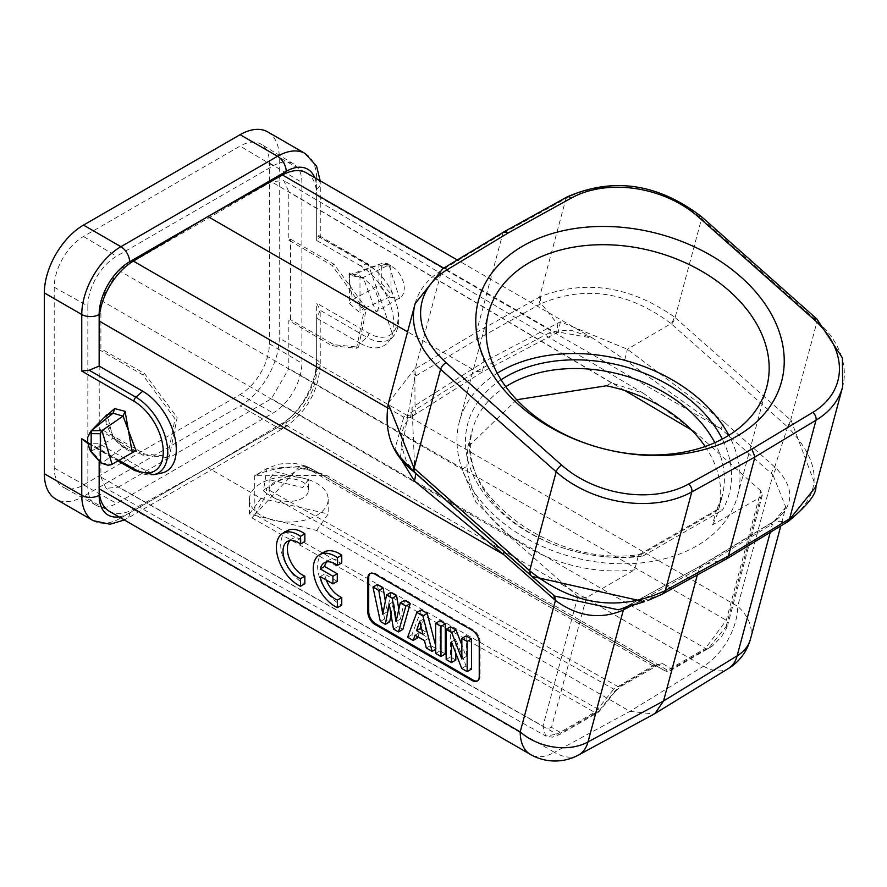 <?xml version="1.0" encoding="UTF-8"?>
<svg xmlns="http://www.w3.org/2000/svg" width="887" height="887" viewBox="0 0 887 887"><rect width="100%" height="100%" fill="white"/><g stroke="black" fill="none" stroke-linecap="round" stroke-linejoin="round"><path stroke-width="0.67" stroke-dasharray="4.43 3.33" d="M86.094 442.502L89.166 443.711L99.156 443.766L142.663 468.879A47.565 27.464 -120 0 0 161.512 473.081M99.156 443.766L99.156 461.783M326.76 561.892A21.488 12.407 60 0 1 328.711 560.251A21.488 12.407 60 0 1 341.761 562.846M323.999 552.135A30.757 17.762 -120 0 0 319.775 578.313A30.757 17.762 -120 0 0 341.761 605.111M326.305 580.043A21.488 12.407 60 0 1 324.62 574.044L337.271 581.351M287.111 530.781A30.757 17.762 -120 0 0 282.875 556.969A30.757 17.762 -120 0 0 304.862 583.757M289.861 540.549A21.488 12.407 60 0 1 291.823 538.908A21.488 12.407 60 0 1 304.862 541.502M477.594 680.784A9.846 5.688 60 0 0 478.049 680.562A9.846 5.688 60 0 0 480.089 676.06L480.089 641.9A9.846 5.688 60 0 0 473.126 629.848L375.689 573.59A9.846 5.688 60 0 0 370.766 573.102L369.901 573.601M440.007 620.767L440.007 650.903L445.318 653.974M417.965 636.866L419.396 632.664L428.842 638.119L430.65 645.503L436.459 648.863L435.661 645.769M421.203 609.912L411.956 634.715L417.589 637.964M391.067 614.702L393.617 601.619L397.853 626.566L402.831 629.448M404.627 600.344L400.392 619.137L398.806 609.347M390.912 592.427L387.153 611.819L385.357 601.142M377.297 584.566L384.692 618.971L389.67 621.842M466.196 635.89L466.196 656.513L461.85 645.148M450.496 626.821L450.496 656.968L455.807 660.028M455.807 653.176L455.807 639.35L466.041 665.937L471.507 669.097M440.007 650.903L435.661 653.42M435.661 649.328L436.459 648.863M430.65 645.503L426.303 648.02M428.842 638.119L424.496 640.636M419.396 632.664L415.049 635.181M411.956 634.715L407.61 637.221M421.824 629.67L426.47 632.353L422.988 634.36M420.926 626.045L423.221 619.248L426.47 632.353M419.751 621.255L423.221 619.248M397.853 626.566L393.506 629.083M396.034 621.643L400.392 619.137M382.796 614.325L387.153 611.819M380.335 621.477L384.692 618.971M389.271 604.136L393.617 601.619M466.041 665.937L461.683 668.443M455.807 639.35L451.461 641.855M450.496 656.968L446.15 659.473M466.196 656.513L461.85 659.03M320.262 576.561L324.62 574.044M109.356 511.322A49.217 28.417 -60 0 0 133.349 509.227L207.913 467.693L282.465 423.132A49.217 28.417 120 0 0 316.659 363.215L316.659 318.189L320.196 310.328L316.659 303.143L316.659 359.723A55.371 31.965 120 0 1 277.509 427.523L120.909 517.941L83.5 496.343A55.371 31.965 -60 0 1 55.814 499.082M306.47 172.898A49.217 28.417 -60 0 1 316.659 195.428L316.659 188.931A43.064 24.858 120 0 0 314.697 177.655M249.447 499.326A39.372 22.729 0 0 0 273.75 520.325A39.372 22.729 0 0 0 316.659 515.402A39.372 22.729 0 0 0 328.19 499.326A39.372 22.729 0 0 0 303.886 478.326A39.372 22.729 0 0 0 260.978 483.26A39.372 22.729 0 0 0 249.447 499.326L249.447 514.005L316.659 530.47L629.958 711.352L654.174 714.002M249.447 514.005L260.978 498.328L207.913 467.693L286.213 422.5A43.064 24.858 120 0 0 316.659 369.768L316.659 363.215L737.707 606.309L772.932 474.867L721.053 428.909L624.836 359.723L592.605 338.102L571.317 330.274L562.957 330.541L554.963 333.734A12.307 7.029 62.2 0 1 549.075 332.98L552.834 331.095L592.605 338.102L457.282 259.969M133.349 509.227L554.397 752.32A49.217 28.417 -60 0 1 530.404 754.416M618.328 609.801L626.854 606.331L624.492 607.872M554.674 596.064L553.244 594.833A12.307 5.023 131.6 0 0 553.244 594.833L414.839 471.962L412.056 407.443L484.058 361.708L482.45 371.93L476.164 371.409L407.577 331.816M726.098 559.187L702.426 564.952L626.854 606.331M647.632 600.599L661.048 594.656A55.127 7.107 -23.5 0 0 661.979 594.135L725.045 559.586L786.215 522.421A55.127 8.216 -25.1 0 0 787.102 521.866C822.959 495.511 823.136 463.879 787.645 426.991A12.307 5 -47.7 0 0 791.16 420.505L815.896 486.619M662.046 594.279A12.307 6.83 61.5 0 1 661.048 594.656L628.007 605.721A12.307 7.074 -118.7 0 0 626.954 606.131A12.307 7.074 -118.7 0 0 625.402 607.595M553.377 594.955A12.307 5.023 131.6 0 0 553.288 594.867L503.018 550.295A12.307 5.023 -48.4 0 1 503.705 551.426M415.881 473.547L414.085 471.951M503.018 550.295L414.883 472.017L406.789 462.404L401.401 445.529L402.177 431.581L404.971 423.908L410.581 417.333L403.729 417.178L394.915 449.21M104.633 417.256L114.645 439.231L125.111 448.545L132.274 452.703M90.662 431.337L91.383 451.028L102.238 462.903L123.105 447.425L135.955 450.585L130.999 450.762L124.879 447.214L110.609 433.499L106.252 423.997L105.697 419.961L107.161 414.495L113.048 438.134L123.105 447.425L124.867 447.214L125.111 448.545M91.173 451.361L113.048 438.134L114.445 438.111M114.456 438.111L114.645 439.231M101.04 462.947L112.095 464.356M316.659 369.768A12.307 7.107 0 0 0 320.262 364.745L320.196 310.328L366.93 337.304L360.155 343.302A47.565 27.464 -120 0 0 388.018 342.315A47.565 27.464 -120 0 0 389.87 303.409A47.565 27.464 -120 0 0 360.155 265.623L366.93 263.816A3.692 2.129 -60 0 1 368.094 263.916A3.692 2.129 -60 0 1 368.859 265.612A41.434 23.927 -120 0 1 398.163 316.36A41.434 23.927 -120 0 1 368.859 333.279L316.659 303.143M267.785 131.941A55.371 31.965 -60 0 1 279.25 157.287L279.25 338.124A55.371 31.965 -60 0 1 240.1 405.924L83.5 496.343M349.545 272.963L349.545 303.62L360.011 312.923L359.978 275.724L349.545 272.963L351.33 274.948M390.823 265.956L381.754 265.878L378.926 264.703L352.605 274.915L348.669 275.014L352.605 299.817L363.171 308.82L389.304 297.167L391.112 294.174L390.823 265.956L390.158 264.858L380.246 263.894L378.926 264.703L378.926 285.015L389.304 297.167L399.538 298.42L388.972 264.903L363.149 277.509L351.352 274.959M381.754 265.878L381.754 283.596L352.605 299.817L349.545 303.62M359.978 275.724L361.475 277.731L348.669 275.003L382.43 263.251L387.686 263.716L396.445 269.648L400.713 275.58L403.507 282.321L404.372 288.009L403.574 293.409L401.744 296.591L376.099 311.947L363.149 277.509L361.475 277.742L364.601 279.172L371.775 285.669L375.778 291.956L378.416 299.107L379.082 304.119L378.416 308.864L376.11 311.936L363.171 308.82L360.011 312.923M316.659 318.189L360.155 343.302M368.859 265.612L316.659 235.465L319.464 235.842L320.196 236.829L316.659 240.51L316.659 195.428L721.053 428.909A12.307 5.023 -48.4 0 1 724.513 422.356L776.114 468.225C794.519 487.673 794.364 505.08 775.648 520.425L702.426 564.952L626.954 606.131L618.239 609.824M316.659 240.51L360.155 265.623M316.659 530.47L328.19 514.005L260.978 498.328M308.51 490.045A19.691 11.365 180 0 0 296.358 479.545A19.691 11.365 180 0 0 274.903 482.007A19.691 11.365 0 0 0 269.138 490.045A19.691 11.365 0 0 0 281.29 500.545A19.691 11.365 0 0 0 302.744 498.084A19.691 11.365 180 0 0 308.51 490.045L308.51 479.501L274.903 471.696L269.138 479.701L302.744 487.495L308.51 479.501M263.395 490.744A4.923 3.36 -49.9 0 1 266.266 488.438L617.54 686.305A6.154 3.548 -120 0 0 620.578 686.593L657.123 665.638L655.271 665.183L664.507 670.539L322.868 475.365C301.247 465.054 278.518 465.176 254.669 475.72L322.868 475.365L305.849 466.052L295.227 463.491L286.656 463.18L278.152 464.3L267.009 468.513L263.395 490.744L266.854 493.749L266.266 488.438L304.064 466.606L310.783 468.391L306.015 466.13A4.923 2.273 110.8 0 0 305.849 466.052A4.923 2.273 110.8 0 0 304.064 466.606L652.899 665.893A6.154 3.548 -120 0 0 655.937 666.17A6.154 3.548 -120 0 0 657.067 664.574L662.534 663.576L671.769 668.931L709.589 647.089A6.154 3.548 60 0 1 708.469 648.696L708.469 648.696A6.154 3.548 60 0 1 705.42 648.408L726.298 620.268L760.824 490.855L762.41 494.935L760.647 497.075L712.427 524.904L716.374 510.535L717.361 509.526L722.395 510.18A135.345 95.696 -165 0 0 722.306 439.054M662.534 663.576L652.899 665.893L613.76 689.155L266.854 493.749L254.913 514.593L254.669 475.72L267.009 468.513L306.015 466.13M325.961 475.066L667.601 670.239A6.154 3.548 -120 0 0 670.65 670.528A6.154 3.548 -120 0 0 671.769 668.931A6.154 5.599 -59.9 0 1 664.507 670.539A6.154 3.581 119.7 0 0 664.518 670.539L322.868 475.365A6.154 3.592 119.9 0 0 325.961 475.066L299.385 466.95L251.853 517.853L254.913 514.593L597.749 709.079A6.154 0.665 -141.2 0 1 599.457 711.152A6.154 0.665 -141.2 0 1 598.858 711.019L614.868 691.095L621.709 684.986L657.067 664.574M118.304 487.118L271.422 398.718L288.818 368.582L288.818 320.54L332.093 345.786L356.574 348.292L364.28 309.585L332.093 265.413L288.818 240.166L288.818 191.769L283.796 180.549L271.422 181.724L118.304 270.136L100.896 300.272L100.896 348.669L144.625 373.649L177.156 417.622L169.362 456.384L144.625 454.011L100.896 429.031L100.896 477.073L106.074 488.382L118.304 487.118L556.87 734.17L594.689 712.339A6.154 3.548 -120 0 0 597.727 712.627A6.154 3.548 -120 0 0 598.858 711.019L561.039 732.862A6.154 3.548 60 0 1 559.908 734.458L559.908 734.458A6.154 3.548 60 0 1 556.87 734.17L545.66 736.01L106.074 488.382M251.853 517.853L594.689 712.339A6.154 3.57 119.6 0 0 597.749 709.079L613.76 689.155L615.467 691.217L620.578 686.593A6.154 3.548 -120 0 0 621.709 684.986M100.896 300.272L511.555 538.176L577.869 596.474L586.396 597.672L634.615 569.831L638.285 556.138L716.108 511.211A129.192 91.35 15 0 0 722.151 496.31A129.192 91.35 15 0 0 714.811 442.691M586.396 597.672L551.514 727.307L561.039 732.862M760.824 490.855L695.197 432.157L691.527 429.984M606.442 385.778L611.476 382.874L643.563 393.362L695.197 432.157M705.176 446.494A129.192 91.35 -165 0 1 718.481 510.014A129.192 91.35 -165 0 1 712.427 524.904M87.846 305.971A40.602 23.439 -60 0 1 116.563 256.243L273.163 165.836A40.602 23.439 -60 0 1 293.708 163.962A40.602 23.439 -60 0 1 301.868 182.412L301.868 363.238A40.602 23.439 -60 0 1 273.163 412.965L116.563 503.372A40.602 23.439 -60 0 1 96.517 505.523A40.602 23.439 -60 0 1 87.846 486.797L87.846 305.971L54.218 287.222A41.423 23.916 120 0 1 83.5 236.485L240.1 146.078L273.163 165.836M100.896 429.031L99.266 429.973L99.156 349.666L100.896 348.669M288.818 240.166L290.559 239.168L290.459 319.597L288.818 320.54M551.514 727.307A6.154 4.346 -164.9 0 1 542.977 726.109L545.66 736.01L552.357 737.197L559.908 734.458L597.727 712.627A6.154 6.154 0 0 0 599.457 711.152L615.467 691.217M634.615 569.831A129.192 91.35 -165 0 1 466.961 466.307L461.927 469.212L475.942 502.186L511.555 538.176M516.678 399.749L467.848 447.07L466.961 466.307M501.066 379.78A135.345 95.696 -165 0 0 487.185 497.629A135.345 95.696 -165 0 0 642.654 556.216L639.815 554.43L638.285 556.138A129.192 91.35 15 0 1 472.571 429.441A129.192 91.35 15 0 1 505.745 386.677M497.252 373.227A143.949 101.794 -165 0 0 459.444 421.414A143.949 101.794 -165 0 0 496.698 517.443A143.949 101.794 15 0 0 639.017 563.123A143.949 101.794 15 0 0 737.54 495.933A143.949 101.794 15 0 0 728.881 435.295M99.156 349.666L142.663 374.78L175.049 418.841L167.355 457.537L169.362 456.384M99.266 429.973L142.763 455.098L167.355 457.537M290.559 239.168L334.055 264.282L366.386 308.377L358.581 347.139L333.955 344.71L290.459 319.597M54.218 287.222L54.218 468.048A41.423 23.916 120 0 0 63.044 487.151A41.423 23.916 120 0 0 83.5 484.956L240.1 394.538A41.423 23.916 120 0 0 269.393 343.812L269.393 162.986A41.423 23.916 120 0 0 261.066 144.171A41.423 23.916 120 0 0 240.1 146.078M368.859 333.279A3.692 2.129 -60 0 1 366.93 337.304A45.004 25.978 -120 0 0 368.305 338.069A45.004 25.978 -120 0 0 393.285 336.361A45.004 25.978 -120 0 0 398.751 318.932A45.004 25.978 -120 0 0 366.93 263.816L320.262 237.394L320.262 183.908A12.307 7.107 0 0 0 316.659 178.886A55.371 31.965 120 0 0 305.195 153.54M750.446 639.139A49.217 34.804 15 0 0 737.707 606.309A49.217 28.417 -60 0 1 703.513 666.226A49.217 28.295 -121.5 0 0 728.648 668.354M697.337 574.942L699.034 568.6L701.373 565.352M631.145 605.799L699.034 568.6L771.224 524.738A12.307 7.14 58.7 0 1 773.386 521.589A12.307 7.14 58.7 0 1 774.617 521.079L787.102 521.866A12.307 7.362 -121.6 0 0 788.388 521.334M775.648 520.425L774.451 520.935L785.793 507.231L780.771 525.969M816.905 319.032A6.154 2.517 -48.4 0 1 817.171 321.127L790.672 420.061L791.149 420.482M503.927 231.862L502.829 233.447L476.33 332.381L476.829 339.488L484.058 361.708L560.396 321.804L627.386 349.245L724.513 422.356M671.636 324.11A12.307 5.023 131.6 0 0 675.096 317.568L790.672 420.061A12.307 5.023 -48.4 0 1 787.212 426.603L671.636 324.11A55.138 49.417 -73.8 0 0 671.038 323.6A12.307 5.056 130.6 0 0 674.419 316.981L675.096 317.568L701.595 218.634A6.154 2.517 131.6 0 0 701.329 216.55M415.127 303.664A98.435 69.596 -165 0 1 441.77 270.236L502.829 233.447L565.995 198.511L539.584 297.067L540.815 296.402C585.941 279.383 630.48 286.246 674.419 316.981M540.815 296.402A12.307 7.052 -117.4 0 0 541.17 303.598A55.127 42.798 93.2 0 0 540.094 304.174L476.829 339.488L415.87 375.9A55.127 41.689 91.8 0 0 414.839 376.531A12.307 7.151 57.4 0 1 414.196 369.513L415.36 368.792L441.77 270.236A6.154 3.592 58.9 0 1 442.868 268.65M624.836 359.723L627.386 349.245L671.038 323.6C628.595 291.734 585.309 285.071 541.17 303.598L556.969 323.278A12.307 7.029 62.2 0 1 554.963 333.734L482.173 372.096M388.606 402.631L414.196 369.513M387.375 407.743L403.729 417.178L407.122 414.939A12.307 7.174 -122.2 0 0 413.53 415.382A12.307 7.174 -122.2 0 0 415.016 405.237L414.839 376.531L400.314 457.26M482.45 371.93L410.581 417.333L412.056 407.443M560.396 321.804L558.289 332.048M558.278 332.06L552.834 331.095L443.755 268.118M787.212 426.603A55.138 49.417 106.2 0 1 787.645 426.991L774.783 466.939A12.307 5.023 131.6 0 0 771.324 473.481M776.114 468.225L772.932 474.867L785.804 507.198M473.126 629.848L472.261 630.347M374.824 574.089L375.689 573.59M479.224 642.41L480.089 641.9M480.089 676.06L479.224 676.559M118.936 516.855A43.064 24.858 120 0 0 129.613 512.919L207.913 467.693M578.468 755.059A49.217 28.528 61.5 0 1 554.397 752.32L629.958 711.352L703.513 666.226L282.465 423.132M530.603 575.286L553.943 595.443M663.032 593.736A12.307 7.074 61.3 0 1 661.979 594.135M786.215 522.421A12.307 7.14 -121.3 0 0 787.434 521.922M549.075 332.98L476.164 371.409L407.122 414.939M87.702 442.192L119.08 460.309M93.224 520.68A55.371 31.965 120 0 0 120.909 517.941A12.307 7.107 60 0 0 127.063 518.551L283.663 428.133A12.307 7.107 60 0 1 277.509 427.523L240.1 405.924M129.613 512.919A12.307 7.107 60 0 1 127.063 518.551L124.38 519.993M286.213 422.5A12.307 7.107 60 0 1 283.663 428.133C306.137 412.932 318.333 391.81 320.262 364.745A12.307 7.107 0 0 0 316.659 359.723L279.25 338.124M316.659 235.465L316.659 178.886L279.25 157.287M381.754 283.596L391.112 294.174M655.271 665.183L310.783 468.391L655.271 665.183M709.589 647.089L726.12 626.499A6.154 4.357 14.9 0 0 727.872 624.359L726.253 628.772L721.619 636.522L712.206 646.179L670.65 670.528A6.154 6.154 0 0 1 664.518 670.539A6.154 3.581 119.7 0 0 667.601 670.239L705.42 648.408L271.422 398.718M762.388 494.935L727.872 624.359A6.154 4.357 14.9 0 0 726.298 620.268L288.818 368.582M726.12 626.499L760.647 497.075M624.803 390.513L288.818 191.769M577.869 596.474L542.977 726.109L100.896 477.073M642.654 556.216L722.395 510.18M118.304 270.136L461.927 469.212M611.476 382.874L271.422 181.724M144.625 373.649L142.663 374.78M142.763 455.098L144.625 454.011M334.055 264.282L332.093 265.413M332.093 345.786L333.955 344.71M83.5 236.485L116.563 256.243M269.393 162.986L301.868 182.412M269.393 343.812L301.868 363.238M240.1 394.538L273.163 412.965M83.5 484.956L116.563 503.372M54.218 468.048L87.846 486.797M316.659 188.931A12.307 7.107 0 0 0 320.262 183.908L320.174 180.815M319.464 235.842L368.094 263.916L393.285 336.361L388.018 342.315M771.224 524.738L772.466 523.962L770.204 532.388M567.148 196.903A6.154 3.504 -118.9 0 0 565.995 198.511A98.435 69.596 -165 0 1 701.595 218.634L817.171 321.127A98.435 69.596 -165 0 1 842.65 386.787M415.87 375.9A12.307 7.24 59.2 0 1 415.36 368.792L476.33 332.381L539.584 297.067A12.307 6.963 -119.2 0 0 540.094 304.174M89.166 443.711L135.899 470.687A45.004 25.978 -120 0 0 137.274 471.452A45.004 25.978 -120 0 0 153.728 474.667M134.724 470.587A3.692 2.129 120 0 0 135.899 470.687L142.663 468.879M478.049 680.562L477.184 681.072M328.711 560.251L324.365 562.768M291.823 538.908L287.466 541.414M328.19 499.326L328.19 514.005M269.138 490.045L269.138 479.701M718.481 510.014L722.151 496.31L716.374 510.535M467.848 447.07L472.571 429.441C450.674 490.145 551.614 568.767 639.815 554.43M737.54 495.933L766.701 387.109M459.444 421.414L488.604 312.59M639.283 554.608L717.361 509.526M643.563 393.362L283.796 180.549M358.581 347.139L356.574 348.292M293.708 163.962L261.066 144.171M96.517 505.523L63.044 487.151M701.207 565.451L774.451 520.924L782.966 513.174L785.793 507.22M87.924 443.555L118.004 460.93"/><path stroke-width="1.33" d="M503.705 551.426A12.307 5.023 -48.4 0 1 503.561 554.475L99.156 321.005L99.156 366.087L142.663 391.2L135.899 397.199A3.692 2.129 120 0 0 133.959 401.223L81.759 371.088L89.166 370.223L135.899 397.199A45.004 25.978 -120 0 1 167.721 452.315A45.004 25.978 -120 0 1 153.728 474.667L161.512 473.081A47.565 27.464 -120 0 0 174.817 437.224A47.565 27.464 -120 0 0 142.663 391.2M99.156 461.783L99.156 488.792L520.214 731.886A49.217 34.804 15 0 0 588.014 741.942A49.217 28.528 61.5 0 1 578.468 755.059A49.217 49.217 0 0 1 530.293 754.349M337.271 573.756L332.924 576.262L332.924 583.868L337.271 581.351L337.271 573.756L324.631 566.46A21.488 12.407 60 0 1 326.76 561.892M337.415 607.617L341.761 605.111L341.761 597.528L337.415 600.044L337.415 607.617A30.757 17.762 60 0 1 313.277 568.722A30.757 17.762 60 0 1 319.653 554.641L323.999 552.135A30.757 17.762 -120 0 1 341.761 555.184L341.761 562.846L337.415 565.363A21.488 12.407 -120 0 0 324.365 562.768A21.488 12.407 -120 0 0 320.285 568.966L332.924 576.262M341.761 597.528A21.488 12.407 60 0 1 326.305 580.043M304.862 533.83A30.757 17.762 -120 0 0 287.111 530.781L282.753 533.298A30.757 17.762 60 0 1 295.759 533.597A30.757 17.762 60 0 1 300.516 536.347L304.862 533.83L304.862 541.502L300.516 544.019L300.516 536.347M289.861 540.549A21.488 12.407 60 0 0 289.772 559.608A21.488 12.407 60 0 0 304.862 576.184L304.862 583.757L300.516 586.274A30.757 17.762 60 0 1 276.389 547.379A30.757 17.762 60 0 1 282.753 533.298M472.261 630.347L374.824 574.089A9.846 5.688 -120 0 0 369.901 573.601A9.846 5.688 -120 0 0 367.861 578.113L367.861 612.263A9.846 5.688 -120 0 0 374.824 624.326L472.261 680.584A9.846 5.688 -120 0 0 477.184 681.072A9.846 5.688 -120 0 0 479.224 676.559L479.224 642.41A9.846 5.688 -120 0 0 472.261 630.347M477.594 680.784A9.846 5.688 60 0 1 473.126 680.074L375.689 623.816A9.846 5.688 60 0 1 368.726 611.764L368.726 577.614A9.846 5.688 60 0 1 370.356 573.39M445.318 653.974L445.318 623.838L440.007 620.767L435.661 623.284L440.972 626.355L440.972 656.491L445.318 653.974M435.661 645.769L427.212 613.383L421.203 609.912L416.857 612.429L422.866 615.9L432.113 651.368L435.661 649.328M432.113 651.368L426.303 648.02L424.496 640.636L415.049 635.181L413.242 640.481L417.589 637.964L417.965 636.866M385.357 601.142L383.129 587.937L378.782 590.443L372.95 587.072L380.335 621.477L385.313 624.359L389.271 604.136L393.506 629.083L398.485 631.954L402.831 629.448L410.226 603.57L404.627 600.344L400.27 602.85L405.869 606.087L410.226 603.57M398.806 609.347L396.611 595.72L390.912 592.427L386.555 594.933L392.265 598.226L396.611 595.72M383.129 587.937L377.297 584.566L372.95 587.072M385.313 624.359L389.67 621.842L391.067 614.702M467.161 641.467L467.161 671.603L471.507 669.097L471.507 638.962L466.196 635.89L461.85 638.396L467.161 641.467L471.507 638.962M461.85 645.148L456.062 630.036L450.496 626.821L446.15 629.338L451.716 632.553L461.85 659.03L461.85 638.396M467.161 671.603L461.683 668.443L451.461 641.855L451.461 662.545L455.807 660.028L455.807 653.176M435.661 623.284L435.661 653.42L440.972 656.491M445.318 623.838L440.972 626.355M413.242 640.481L407.61 637.221L416.857 612.429M416.568 630.657L422.988 634.36L419.751 621.255L416.568 630.657L420.05 628.65L421.824 629.67M427.212 613.383L422.866 615.9M420.05 628.65L420.926 626.045M405.869 606.087L398.485 631.954M392.265 598.226L396.034 621.643L400.27 602.85M378.782 590.443L382.796 614.325L386.555 594.933M451.461 662.545L446.15 659.473L446.15 629.338M456.062 630.036L451.716 632.553M324.631 566.46L320.285 568.966M332.924 583.868L320.262 576.561A21.488 12.407 -120 0 0 337.415 600.044M319.653 554.641A30.757 17.762 60 0 1 332.658 554.94A30.757 17.762 60 0 1 337.415 557.69L341.761 555.184M337.415 565.363L337.415 557.69M304.862 576.184L300.516 578.69A21.488 12.407 -120 0 1 295.903 576.029A21.488 12.407 -120 0 1 283.02 551.248A21.488 12.407 -120 0 1 287.466 541.414A21.488 12.407 -120 0 1 300.516 544.019M300.516 586.274L300.516 578.69M530.404 754.416L109.356 511.322A49.217 28.417 -60 0 1 99.156 488.792L99.156 495.334A12.307 7.107 180 0 1 81.759 495.334L81.759 438.755L87.924 443.555M314.697 177.655A43.064 24.858 120 0 0 286.213 171.357L209.232 215.796L282.465 174.994A49.217 28.417 -60 0 1 306.47 172.898L457.282 259.969M133.349 261.088L207.913 216.539L129.613 261.765A43.064 24.858 120 0 0 99.156 314.508L99.156 321.005A49.217 28.417 -60 0 1 133.349 261.088L387.375 407.743M530.371 754.393A49.217 28.417 -60 0 1 520.214 731.886L555.428 600.432C577.681 616.698 600.322 619.902 623.35 610.056L588.014 741.942L663.565 700.974L697.337 574.942M394.915 449.21L414.517 481.142L503.561 554.475L555.428 600.432L554.674 596.064L618.328 609.801M624.492 607.872L623.35 610.056L631.145 605.799M554.674 596.064L553.244 594.833M531.823 576.35L553.932 595.432M531.834 576.362L644.372 601.685L618.283 609.812M530.681 575.353L530.127 571.15C573.412 605.366 618.139 612.008 664.296 591.075A12.307 6.83 61.5 0 1 662.057 594.268L647.632 600.599M530.127 571.15L529.661 570.74L556.171 471.817A6.154 2.517 -48.4 0 1 561.648 465.098A92.281 65.25 -165 0 0 688.778 483.969A6.154 3.504 61.1 0 1 691.782 491.941L665.372 590.487L664.296 591.075M788.388 521.334A12.307 7.362 -121.6 0 0 790.616 518.141L815.885 486.664C816.517 494.004 807.347 505.568 788.388 521.334L787.434 521.922A12.307 7.14 -121.3 0 0 789.596 518.762L728.427 555.938L726.098 559.187L663.032 593.736A12.307 7.074 61.3 0 0 665.372 590.487L728.427 555.938L754.937 457.005L691.782 491.941A98.435 69.596 -165 0 1 556.171 471.817L440.595 369.325L414.085 468.258L388.262 403.895C383.783 432.778 392.376 455.452 414.041 471.917A12.307 5.2 131.6 0 0 414.085 471.951L414.595 472.405M751.866 449.077L754.937 457.005L816.007 420.216A6.154 3.592 -121.1 0 0 812.858 412.333L751.866 449.077L688.778 483.969M740.933 276.977A156.877 110.919 15 0 0 522.864 246.009A156.877 110.919 15 0 0 519.083 405.071A156.877 110.919 15 0 0 600.521 447.957A156.877 110.919 15 0 0 765.536 412.4A156.877 110.919 15 0 0 740.933 276.977M553.821 599.058A12.307 5.023 131.6 0 0 553.377 594.955M414.517 481.142L415.881 473.547M407.577 331.816L207.913 216.539L209.232 215.796M99.156 366.087L89.166 370.223M44.35 473.736L81.759 495.334A55.371 31.965 120 0 0 93.224 520.68L55.814 499.082A55.371 31.965 -60 0 1 44.35 473.736L44.35 292.91A55.371 31.965 -60 0 1 83.5 225.098L240.1 134.691A55.371 31.965 -60 0 1 267.785 131.941L305.195 153.54A55.371 31.965 120 0 0 277.509 156.289L120.909 246.697A55.371 31.965 120 0 0 81.759 314.508L81.759 371.088M132.274 452.703L125.078 411.346L114.645 408.574L104.633 417.256M112.095 464.356L101.905 430.638L123.071 416.114L113.048 413.22L114.645 408.574M113.048 413.22L107.161 414.495L91.15 430.905L113.048 413.22M90.662 431.337L87.746 437.324L87.68 442.003L89.399 448.6L90.729 451.494L100.985 463.036L108.059 465.276L111.485 464.633L135.966 450.585M100.53 461.939L100.242 433.721L91.173 433.643L91.173 451.361L101.04 462.947M100.242 433.721L101.905 430.638L91.383 430.716L91.173 433.643M516.678 399.749L606.442 385.778A129.192 91.35 -165 0 1 705.176 446.494M728.881 435.295A143.949 101.794 15 0 0 700.275 399.904A143.949 101.794 -165 0 0 497.252 373.227M525.858 408.619A143.949 101.794 15 0 0 600.588 447.979A143.949 101.794 15 0 0 766.701 387.109A143.949 101.794 15 0 0 729.436 291.08A143.949 101.794 15 0 0 587.127 245.4A143.949 101.794 15 0 0 488.604 312.59A143.949 101.794 15 0 0 525.858 408.619M578.468 755.059L654.939 713.569L663.565 700.974L737.13 655.848L770.204 532.388M654.939 713.569L728.648 668.354A49.217 28.295 -121.5 0 0 737.13 655.848A49.217 34.804 15 0 0 750.446 639.139L780.771 525.969M625.402 607.595A12.307 7.074 -118.7 0 0 624.614 609.38M561.648 465.098L446.072 362.617A92.281 65.25 -165 0 1 447.17 269.715L508.162 232.971L571.25 198.078A92.281 65.25 -165 0 1 698.379 216.949L813.956 319.431A6.154 2.517 -48.4 0 1 816.905 319.032L842.395 357.893L842.65 386.787L815.896 486.619M842.65 386.787A98.435 69.596 -165 0 1 816.007 420.216L789.596 518.762L790.616 518.141M508.162 232.971L503.927 231.862M446.072 362.617A6.154 2.517 131.6 0 0 440.595 369.325A98.435 69.596 -165 0 1 415.127 303.664L388.606 402.631M400.314 457.26L413.93 471.817M413.42 467.66A12.307 5.2 131.6 0 0 414.041 471.917L414.628 472.438A12.307 5.023 131.6 0 0 414.661 472.472L530.171 574.887M472.261 680.584L473.126 680.074M375.689 623.816L374.824 624.326M367.861 612.263L368.726 611.764M368.726 577.614L367.861 578.113M99.156 495.334A43.064 24.858 120 0 0 118.936 516.855M813.956 319.431A92.281 65.25 -165 0 1 812.858 412.333M530.648 575.319L414.628 472.438A12.307 5.023 131.6 0 1 414.085 468.258L529.661 570.74A12.307 5.023 -48.4 0 0 530.204 574.931A12.307 5.023 -48.4 0 0 530.238 574.953L530.603 575.286M282.465 174.994L443.755 268.118M286.213 171.357A12.307 7.107 -120 0 0 277.509 156.289L240.1 134.691M129.613 261.765A12.307 7.107 -120 0 0 120.909 246.697L83.5 225.098M99.156 314.508A12.307 7.107 180 0 1 81.759 314.508L44.35 292.91M133.959 401.223A41.434 23.927 60 0 1 163.263 451.982A41.434 23.927 60 0 1 133.959 468.89A3.692 2.129 120 0 0 134.724 470.587L153.728 474.667M81.759 438.755L87.702 442.192M119.08 460.309L133.959 468.89M135.955 450.585L123.071 416.114L125.078 411.346M691.527 429.984L624.803 390.513M714.811 442.691A129.192 91.35 15 0 0 505.745 386.677M501.066 379.78A135.345 95.696 -165 0 1 722.306 439.054M571.25 198.078A6.154 3.504 -118.9 0 0 567.148 196.903C613.061 176.89 657.788 183.443 701.329 216.55A6.154 2.517 131.6 0 0 698.379 216.949M503.916 231.873L442.868 268.65A6.154 3.592 58.9 0 1 447.17 269.715M662.046 594.279L663.032 593.736M787.434 521.922L726.265 559.087M93.224 520.68L110.055 524.228L124.38 519.993M320.174 180.815L316.581 166.135L305.195 153.54M701.329 216.55L816.905 319.032M504.004 231.817L567.148 196.903M442.868 268.65L415.127 303.664M728.726 668.299A49.217 49.217 0 0 0 750.446 639.139M118.004 460.93L134.724 470.587"/></g></svg>
